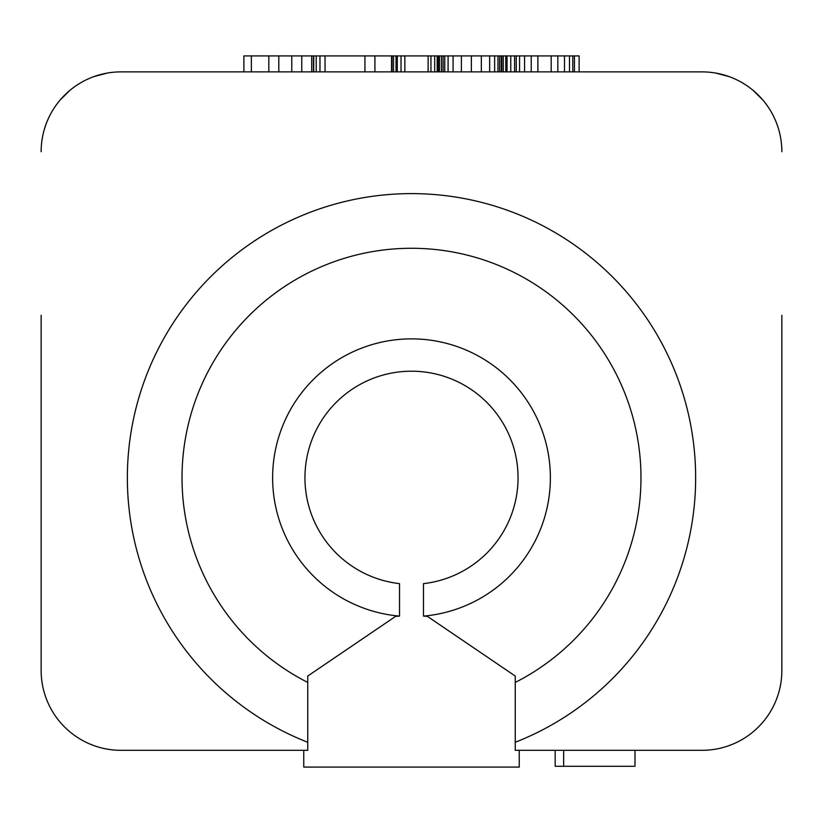 <?xml version="1.0" encoding="UTF-8"?>
<svg xmlns="http://www.w3.org/2000/svg" width="823" height="823" viewBox="0 0 823 823"><rect width="100%" height="100%" fill="white"/><g stroke="black" fill="none" stroke-linecap="round" stroke-linejoin="round"><path stroke-width="1.23" d="M519.251 750.319L519.251 767.087L303.749 767.087L303.749 750.319M41.15 315.322L41.15 670.508A79.821 79.821 0 0 0 120.971 750.319L307.74 750.319L307.74 676.053L395.585 616.386L399.525 616.108L399.525 583.63A106.558 106.558 0 0 1 321.289 421.047A106.558 106.558 0 0 1 501.711 421.047A106.558 106.558 0 0 1 423.475 583.63L423.475 616.108L427.415 616.386L515.26 676.053L515.26 682.421A229.473 229.473 0 0 0 589.937 333.459A229.473 229.473 0 0 0 233.063 333.459A229.473 229.473 0 0 0 307.74 682.421M515.26 682.421L515.26 750.319L702.029 750.319A79.821 79.821 0 0 0 781.85 670.508L781.85 315.322M715.784 73.072L729.116 76.611M741.677 82.423L742.613 82.969M753.076 90.335L762.952 100.128M776.963 124.201L778.249 127.997M780.173 135.414L780.615 137.729M574.464 55.913L574.464 71.879L702.029 71.879L120.971 71.879L243.886 71.879L243.886 55.913L579.114 55.913L579.114 71.879M311.732 55.913L311.732 71.879L313.728 71.879L313.728 55.913M391.542 55.913L391.542 71.879L393.538 71.879L393.538 55.913M438.443 55.913L438.443 71.879L441.426 71.879L441.426 55.913M501.289 55.913L501.289 71.879L503.285 71.879L503.285 55.913M42.385 137.729L42.827 135.414M44.751 127.997L46.037 124.201M60.048 100.128L69.924 90.335M80.387 82.969L81.323 82.423M93.884 76.611L107.216 73.072M501.793 71.879L501.793 55.913M439.441 71.879L439.441 55.913M392.046 71.879L392.046 55.913M313.47 71.879L313.47 55.913M120.971 71.879A79.821 79.821 0 0 0 41.15 151.699M781.85 151.699A79.821 79.821 0 0 0 702.029 71.879M79.142 83.709L76.899 85.15M64.77 95.015L63.855 95.931M47.611 120.23L47.312 120.94M42.703 136.001L42.292 138.264M780.708 138.264L780.297 136.001M775.688 120.94L775.389 120.23M759.145 95.931L758.23 95.015M746.101 85.15L743.858 83.709M278.802 71.879L278.802 55.913M268.823 71.879L268.823 55.913M251.365 71.879L251.365 55.913M319.962 71.879L319.962 55.913M316.217 71.879L316.217 55.913M396.038 71.879L396.038 55.913M397.283 71.879L397.283 55.913M437.188 71.879L437.188 55.913M434.698 71.879L434.698 55.913M430.954 71.879L430.954 55.913M401.027 71.879L401.027 55.913M505.785 71.879L505.785 55.913M507.03 71.879L507.03 55.913M510.774 71.879L510.774 55.913M301.753 71.879L301.753 55.913M291.774 71.879L291.774 55.913M374.918 71.879L374.918 55.913M364.939 71.879L364.939 55.913M325.034 71.879L325.034 55.913M428.125 71.879L428.125 55.913M404.844 71.879L404.844 55.913M499.633 71.879L499.633 55.913M497.966 71.879L497.966 55.913M494.644 71.879L494.644 55.913M489.654 71.879L489.654 55.913M481.342 71.879L481.342 55.913M471.363 71.879L471.363 55.913M461.384 71.879L461.384 55.913M453.072 71.879L453.072 55.913M448.082 71.879L448.082 55.913M444.759 71.879L444.759 55.913M443.093 71.879L443.093 55.913M569.475 71.879L569.475 55.913M572.798 71.879L572.798 55.913M564.485 71.879L564.485 55.913M557.829 71.879L557.829 55.913M551.184 71.879L551.184 55.913M537.872 71.879L537.872 55.913M531.226 71.879L531.226 55.913M524.57 71.879L524.57 55.913M519.58 71.879L519.58 55.913M516.258 71.879L516.258 55.913M514.601 71.879L514.601 55.913M515.26 742.274A284.151 284.151 0 0 0 638.01 306.197A284.151 284.151 0 0 0 184.99 306.197A284.151 284.151 0 0 0 307.74 742.274M423.475 616.108A138.881 138.881 0 0 0 529.724 404.875A138.881 138.881 0 0 0 293.276 404.875A138.881 138.881 0 0 0 399.525 616.108M555.175 750.319L555.175 766.285L563.662 766.285L563.662 750.319M634.986 750.319L634.986 766.285L563.662 766.285"/></g></svg>
